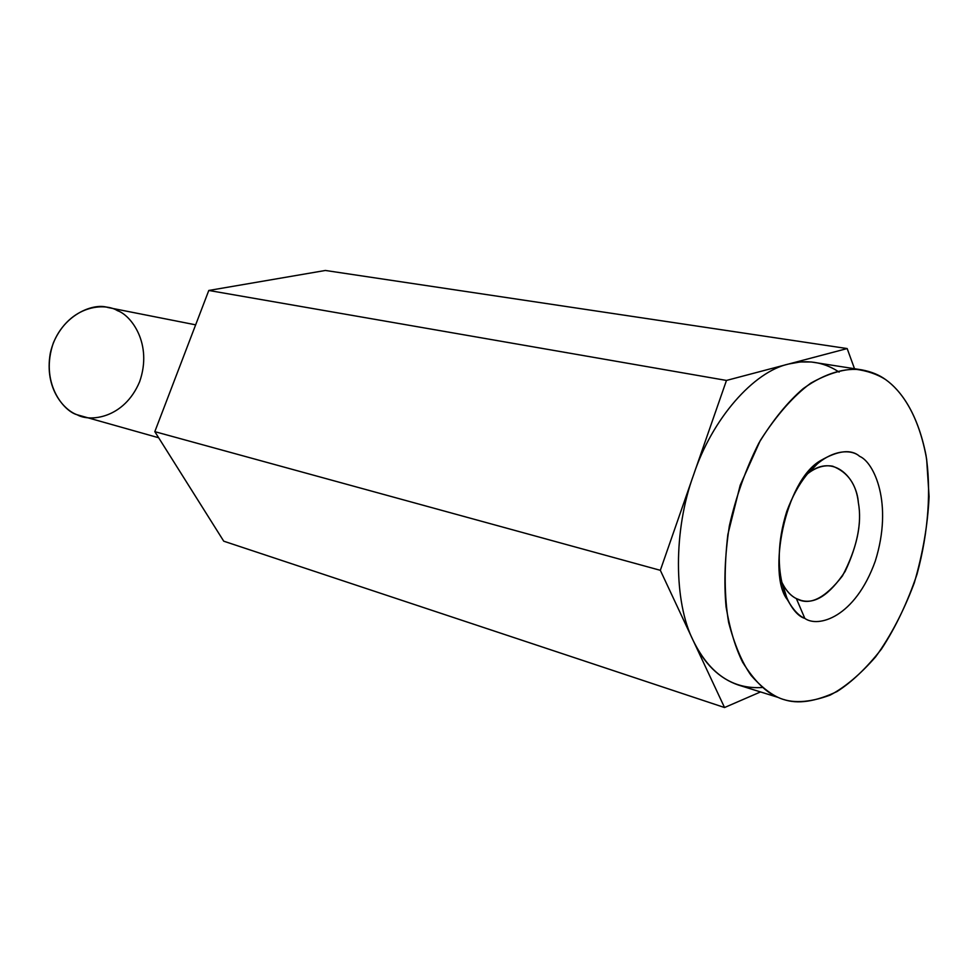 <?xml version="1.0" encoding="UTF-8"?>
<svg xmlns="http://www.w3.org/2000/svg" width="978" height="978" viewBox="0 0 978 978"><rect width="100%" height="100%" fill="white"/><g stroke="black" fill="none" stroke-linecap="round" stroke-linejoin="round"><path stroke-width="1.47" d="M760.297 692.033L724.539 707.534L223.742 541.189L724.539 707.534L660.333 570.321L154.817 431.653L223.742 541.189L154.817 431.653L660.333 570.321L726.471 380.442L208.791 290.466L154.817 431.653L208.791 290.466L726.471 380.442L847.168 348.559L325.393 270.466L208.791 290.466L325.393 270.466L847.168 348.559L854.515 368.718L847.168 348.559L726.471 380.442L660.333 570.321L724.539 707.534L760.297 692.033M195.649 324.843L107.947 307.508C92.262 302.153 58.277 316.64 50.306 353.205C44.01 389.171 64.744 410.589 77.152 414.77L158.656 437.753M117.482 310.686C131.138 315.234 152.849 343.877 139.634 381.713C124.169 418.584 89.817 422.203 77.152 414.77C63.325 411.102 39.585 382.264 53.448 342.642C70.049 304.341 105.453 302.691 117.482 310.686M762.412 687.485C732.705 689.441 709.673 673.879 693.304 640.786C673.61 602.032 673.292 529.942 693.598 474.831C712.131 418.645 753.72 371.542 788.769 363.987C753.72 371.542 712.131 418.645 693.598 474.831C673.292 529.942 673.61 602.032 693.304 640.786C704.099 663.659 719.123 678.414 738.39 685.04L778.048 697.387C766.141 692.607 754.331 680.908 742.657 662.289C735.419 647.742 729.894 629.306 726.079 606.959C723.793 582.289 724.894 555.272 729.356 525.883C736.116 496.213 745.957 468.596 758.891 443.01C772.999 420.002 787.779 401.86 803.219 388.608C825.909 372.337 845.909 367.765 861.691 369.843C871.215 371.628 879.198 374.88 885.652 379.611C900.97 390.528 917.694 413.217 926.019 455.357C931.117 488.719 928.782 531.14 917.009 574.257C907.511 602.387 895.652 627.338 881.435 649.099C866.594 667.998 851.789 682.155 836.997 691.556C815.493 701.715 797.657 704.343 783.476 699.429M839.112 372.117L837.498 371.053C822.877 361.86 806.63 359.501 788.769 363.987L800.138 361.97L811.3 361.982L861.691 369.843M780.884 580.198C785.041 589.514 790.2 595.639 796.361 598.585L800.86 600.321C814.87 604.465 829.625 594.856 845.114 571.47C857.535 544.978 861.948 522.02 858.354 502.606C856.373 484.293 847.816 472.166 832.681 466.2C823.72 464.611 814.76 467.606 805.799 475.198L808.647 472.924C833.721 453.12 856.765 478.132 858.354 502.606C862.217 523.853 856.911 548.291 842.449 575.92C824.857 598.56 809.491 606.115 796.361 598.585C791.019 596.018 786.373 590.993 782.412 583.511L780.884 580.198M796.361 598.585L804.808 618.365C817.816 627.962 854.943 617.974 875.298 561.054C893.452 503.047 873.782 462.105 859.662 456.359C851.251 448.926 838.146 450.381 820.359 460.724C784.393 481.335 767.388 575.125 787.388 599.673C793.036 609.722 798.843 615.944 804.808 618.365L796.361 598.585M885.652 379.611C877.364 374.256 867.266 370.796 855.359 369.207C842.229 369.293 827.376 373.938 810.774 383.156C793.415 395.98 776.581 415.1 760.273 440.528L740.199 485.222L727.84 534.563C724.05 567.533 724.319 596.849 728.647 622.509C734.6 644.967 742.07 662.583 751.055 675.37C760.187 685.798 769.197 693.145 778.048 697.387C791.422 703.683 808.769 702.925 830.114 695.126C844.955 687.314 860.127 674.551 875.64 656.837C890.726 635.981 903.611 611.348 914.271 582.937C922.865 553.45 927.804 524.673 929.088 496.592L926.643 459.208C918.721 414.672 901.41 390.833 885.652 379.611M804.808 618.365C790.248 614.71 767.241 573.658 786.777 511.372C809.271 450.907 847.792 445.345 859.662 456.359C873.782 462.105 893.452 503.047 875.298 561.054C854.943 617.974 817.816 627.962 804.808 618.365M817.987 463.193L817.376 463.071M782.412 583.511L787.388 599.673M808.647 472.924L820.359 460.724"/></g></svg>
